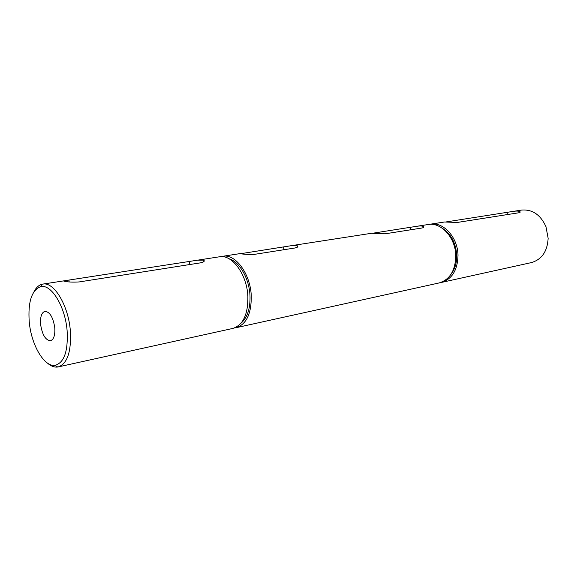 <?xml version="1.0" encoding="UTF-8"?>
<svg xmlns="http://www.w3.org/2000/svg" width="577" height="577" viewBox="0 0 577 577"><rect width="100%" height="100%" fill="white"/><g stroke="black" fill="none" stroke-linecap="round" stroke-linejoin="round"><path stroke-width="0.87" d="M67.127 330.772C65.244 306.272 51.043 283.451 40.498 286.719C31.663 290.325 27.905 301.951 29.218 321.62C31.144 344.75 44.263 367.441 55.219 365.299C64.22 362.608 68.187 351.104 67.127 330.772M34.036 291.609C36.185 287.49 38.89 285.024 42.164 284.223L42.785 284.108C53.877 281.504 68.389 305.305 70.329 330.635C71.447 351.508 67.437 363.597 58.291 366.907L57.678 367.022C54.339 367.455 50.92 366.143 47.422 363.077M441.34 282.456L531.41 262.593C541.796 259.513 547.378 251.428 548.15 238.337L545.957 226.638C540.498 214.716 532.369 209.199 521.572 210.086L513.054 211.398C516.711 210.865 519.055 210.987 520.079 211.759L518.932 212.754L457.316 222.448L444.485 222.001L430.42 224.179C443.446 221.59 457.864 237.479 458.008 255.33C457.611 270.123 452.058 279.16 441.34 282.456L440.222 282.665M40.599 324.361C42.215 334.783 45.511 340.242 50.473 340.74C53.769 339.565 55.204 335.244 54.779 327.786C53.149 317.343 49.874 311.861 44.963 311.335C41.587 312.51 40.138 316.852 40.599 324.361M228.99 258.734C239.361 261.583 249.127 278.316 249.978 295.301C250.454 308.291 247.483 317.574 241.063 323.149M243.155 253.303L290.887 245.752C294.01 245.247 296.167 245.268 297.364 245.816C298.46 246.66 297.66 247.382 294.955 247.987L254.327 254.378C248.341 254.522 243.645 254.291 240.248 253.692L243.155 253.303L243.198 253.981M372.576 233.252L416.572 226.321C420.034 225.78 422.328 225.867 423.446 226.573C424.073 227.194 423.54 227.677 421.837 228.03L385.097 233.808L371.538 233.281L290.887 245.752M221.142 256.65L222.816 256.275C235.351 253.599 250.295 273.628 251.262 295.489C251.543 313.549 246.523 324.281 236.195 327.686L234.5 327.938M416.572 226.321L428.17 224.525C441.196 221.936 455.628 237.868 455.78 255.762C455.39 270.591 449.836 279.65 439.119 282.946L236.195 327.686M442.105 228.095C450.969 233.743 455.837 242.787 456.71 255.229C456.825 263.011 454.856 269.459 450.81 274.573M445.985 221.95L513.054 211.406M429.302 224.388L430.42 224.179M200.421 262.86L79.215 281.929C72.803 282.319 67.79 282.081 64.191 281.208L63.412 280.92L197.536 260.184L203.602 260.112C205.116 261.078 204.056 261.994 200.421 262.86M197.536 260.184L219.433 256.794C231.954 254.118 246.891 274.219 247.879 296.145C248.175 314.263 243.162 325.017 232.856 328.421L58.291 366.907M283.682 247.028L283.826 249.74M410.463 227.41L410.55 229.805M68.988 280.256L69.132 281.901M189.465 261.612L189.674 264.554M507.753 212.35L507.796 214.507M40.498 286.719L42.164 284.223M222.816 256.275L239.686 253.664M42.785 284.108L63.412 280.912M55.219 365.299L57.678 367.022M297.364 245.816L297.436 247.129M423.446 226.573L423.475 227.446M203.602 260.112L203.71 261.734M520.079 211.759L520.086 212.329"/></g></svg>
